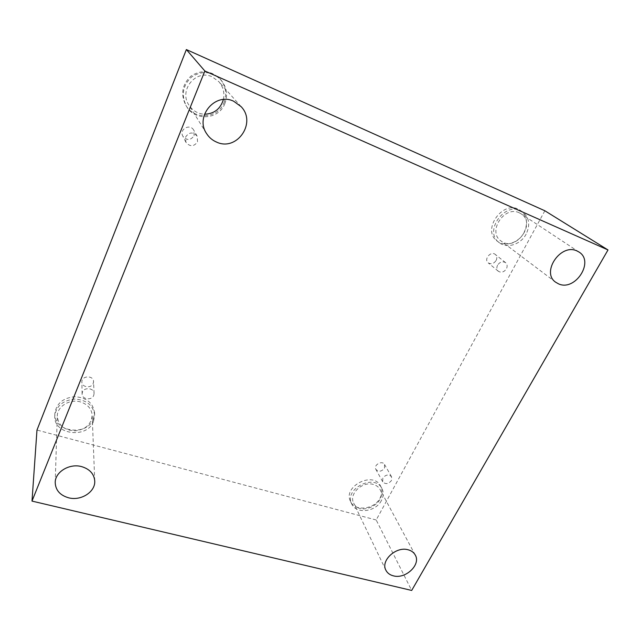 <?xml version="1.0" encoding="UTF-8"?>
<svg xmlns="http://www.w3.org/2000/svg" width="640" height="640" viewBox="0 0 640 640"><rect width="100%" height="100%" fill="white"/><g stroke="black" fill="none" stroke-linecap="round" stroke-linejoin="round"><path stroke-width="0.48" stroke-dasharray="3.2 2.4" d="M497.568 265.184C496.416 267.64 496.664 269.664 498.32 271.264C501.328 272.992 504.024 272.176 506.416 268.824C507.592 266.328 507.328 264.28 505.616 262.68C502.6 261.016 499.92 261.848 497.568 265.184M496.112 260.488C497.256 258.04 496.984 256.032 495.296 254.456C490.864 250.584 483.504 259.32 488.2 262.856C491.152 264.56 493.792 263.768 496.112 260.488M382.824 478.08L382.688 481.768C385.496 484.536 388.416 484.128 391.456 480.552L391.568 476.8C388.752 474.088 385.832 474.512 382.824 478.08M544.856 210.776L376.192 519.992L411.688 590.44M376.192 519.992L36.976 430.064M384.464 468.208L384.56 464.52C382.24 459.944 373.192 465.008 375.88 469.376C378.632 472.104 381.496 471.72 384.464 468.208M93.216 383.432L93.544 381.536C93.56 375.104 81.456 375.56 81.872 382C81.688 387.456 91.408 388.656 93.216 383.432M194.12 135.68L193.752 130.208C190.144 123.232 178.96 129.2 182.784 136.064C186.76 140.712 190.544 140.584 194.12 135.68M380.088 498.032C382.296 493.768 382.456 489.76 380.56 486.016C373.312 470.72 342.448 486.528 350.528 501.416C354.84 511.824 374.488 509.488 380.088 498.032M524.008 232.6C528.32 223.256 527.048 215.832 520.184 210.32C503.824 198.504 480.768 230 497.304 241.168C504.928 247.36 518.728 242.904 524.008 232.6M224.056 102.536C227.232 93.832 225.824 85.888 219.848 78.688C210.816 70.408 201.184 69.544 190.944 76.104C182.096 84.496 180.392 94.208 185.824 105.24C194.232 120.408 218.184 118.568 224.056 102.536M93.408 418.872L94.536 412.576C92.992 402.8 86.392 397.512 74.736 396.696C63.016 397.92 56.392 403.504 54.856 413.456C53.296 432.208 87.2 436.664 93.408 418.872M80.576 401.968C69.952 398.632 57.2 406.336 57.28 416.024C58.24 425.248 64.104 430.208 74.872 430.904C85.576 429.624 91.344 424.4 92.176 415.224C91.568 408.752 87.696 404.336 80.576 401.968M93.512 421.32C87.272 439.184 53.2 434.736 54.768 415.912C56.312 405.928 62.968 400.312 74.744 399.072C86.464 399.888 93.096 405.192 94.64 415L93.512 421.32M223.376 99.536C224.768 92.888 223.264 86.944 218.88 81.712L212.312 76.912C196.096 68.752 178.52 90.136 188.912 105.096C192.68 110.776 197.88 113.816 204.504 114.216M224.888 103.552C218.984 119.672 194.904 121.528 186.456 106.28C180.992 95.192 182.704 85.424 191.608 76.992C201.904 70.392 211.584 71.256 220.664 79.584C226.672 86.816 228.08 94.808 224.888 103.552M519.256 212.808C504.36 205.28 487.208 231.824 500.872 240.88C515.176 252.672 537.04 223.576 521.008 213.768L519.256 212.808M526.16 234.096C520.84 244.448 506.976 248.928 499.328 242.712C482.736 231.504 505.928 199.872 522.336 211.728C529.224 217.264 530.496 224.72 526.16 234.096M373.472 484.488C362.56 480.832 348.584 493.992 353.656 503.056C359.776 517.272 387.936 502.824 380.048 489.52C378.68 487.056 376.488 485.384 373.472 484.488M381.408 500.528C375.784 512.016 356.056 514.376 351.728 503.944C343.624 489.016 374.624 473.136 381.896 488.472C383.792 492.232 383.624 496.248 381.408 500.528M197.536 141.816L197.168 136.208C193.024 131.736 189.184 131.976 185.664 136.936L185.888 142.232C189.976 146.984 193.856 146.848 197.536 141.816M93.736 395.376L94.08 393.44C94.152 387.96 84.272 386.832 82.44 392.144L82.104 393.952C81.912 399.512 91.88 400.712 93.736 395.376M505.616 262.68L495.296 254.456M498.32 271.264L488.2 262.856M94.736 480.904L92.176 415.224M55.208 482.512L57.28 416.024M94.64 415L94.536 412.576M54.768 415.912L54.856 413.456M241.144 106.672L218.88 81.712M206.544 133.52L188.912 105.096M220.664 79.584L219.848 78.688M186.456 106.28L185.824 105.24M578.976 252.024L521.008 213.768M555.72 282.256L500.872 240.88M522.336 211.728L520.184 210.32M499.328 242.712L497.304 241.168M415.264 555.032L380.048 489.52M385.864 570.168L353.656 503.056M381.896 488.472L380.56 486.016M351.728 503.944L350.528 501.416M197.168 136.208L193.752 130.208M185.888 142.232L182.784 136.064M94.08 393.44L93.544 381.536M82.104 393.952L81.872 382M391.568 476.8L384.56 464.52M382.688 481.768L375.88 469.376"/><path stroke-width="0.96" d="M32 501.096L204.856 70.992L608 249.944L411.688 590.44L32 501.096L36.976 430.064L186.36 49.56L204.856 70.992M186.36 49.56L544.856 210.776L608 249.944M393.392 575.848C389.824 574.944 387.32 573.048 385.864 570.168C380.448 560.576 396.16 546.104 408.128 549.784C411.432 550.672 413.808 552.416 415.264 555.032C421.152 564.624 405.544 579.376 393.392 575.848M558.488 283.832L555.72 282.256C540.824 272.448 560.752 242.832 577.064 250.984L578.976 252.024C594.848 261.504 575.048 291.784 558.488 283.832M216.648 142.128C212.416 140.336 209.048 137.464 206.544 133.52C194.744 116.592 215.136 92.04 233.664 101.24L241.144 106.672C256.92 122.92 236.752 151.656 216.648 142.128M68.624 497.808C60.008 495.296 55.536 490.192 55.208 482.512C55.096 471.896 69.576 463.176 81.608 466.616C89.68 469.072 94.056 473.832 94.736 480.904C95.576 491.792 81.08 501.168 68.624 497.808M204.504 114.216C214.16 113.856 220.456 108.96 223.376 99.536"/></g></svg>
